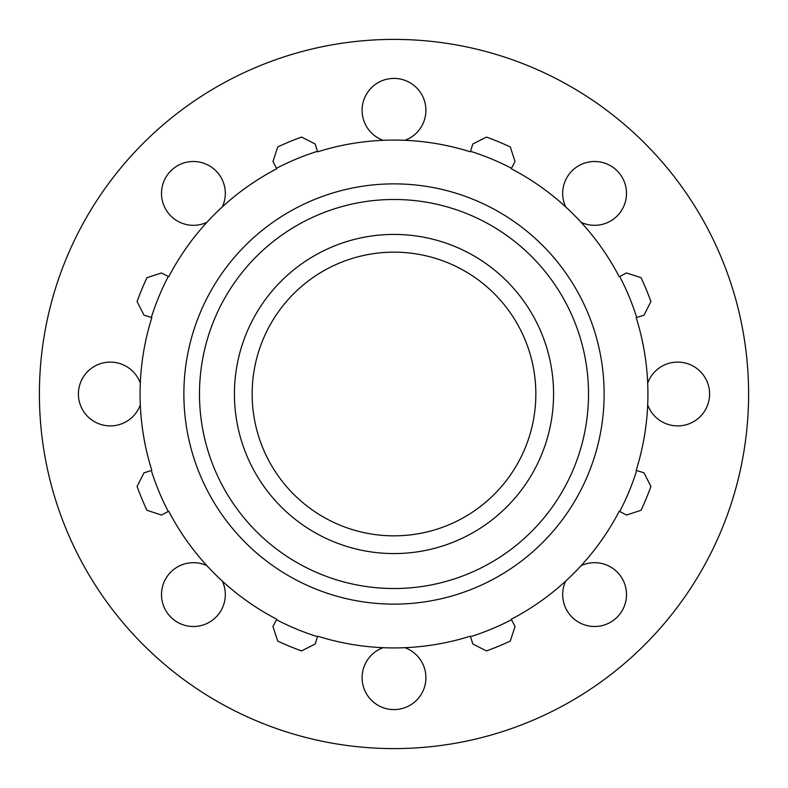 <?xml version="1.0" encoding="UTF-8"?>
<svg xmlns="http://www.w3.org/2000/svg" width="788" height="788" viewBox="0 0 788 788"><rect width="100%" height="100%" fill="white"/><g stroke="black" fill="none" stroke-linecap="round" stroke-linejoin="round"><path stroke-width="1.18" d="M222.334 581.111A31.914 31.914 0 0 1 173.616 619.624A31.914 31.914 0 0 1 206.889 565.666M140.303 404.924A31.914 31.914 0 0 1 78.623 397.704A31.914 31.914 0 0 1 140.303 383.076M206.889 222.334A31.914 31.914 0 0 1 168.376 173.616A31.914 31.914 0 0 1 222.334 206.889M383.076 140.303A31.914 31.914 0 0 1 390.296 78.623A31.914 31.914 0 0 1 404.924 140.303M565.666 206.889A31.914 31.914 0 0 1 614.384 168.376A31.914 31.914 0 0 1 581.111 222.334M647.697 383.076A31.914 31.914 0 0 1 709.377 390.296A31.914 31.914 0 0 1 647.697 404.924M581.111 565.666A31.914 31.914 0 0 1 619.624 614.384A31.914 31.914 0 0 1 565.666 581.111M404.924 647.697A31.914 31.914 0 0 1 397.704 709.377A31.914 31.914 0 0 1 383.076 647.697M619.723 276.499L626.499 272.963L641.038 277.711A273.042 273.042 0 0 1 650.918 301.548L643.993 315.18L636.694 317.475A254.475 254.475 0 0 0 619.723 276.499L619.24 276.746A253.933 253.933 0 0 0 511.254 168.76L511.501 168.277A254.475 254.475 0 0 0 470.525 151.306L470.357 151.828A253.933 253.933 0 0 0 317.643 151.828L317.475 151.306A254.475 254.475 0 0 0 276.499 168.277L276.746 168.76A253.933 253.933 0 0 0 168.76 276.746L168.277 276.499A254.475 254.475 0 0 0 151.306 317.475L151.828 317.643A253.933 253.933 0 0 0 151.828 470.357L151.306 470.525A254.475 254.475 0 0 0 168.277 511.501L168.76 511.254A253.933 253.933 0 0 0 276.746 619.24L276.499 619.723A254.475 254.475 0 0 0 317.475 636.694L317.643 636.172A253.933 253.933 0 0 0 470.357 636.172L472.82 643.993L486.452 650.918A273.042 273.042 0 0 0 510.289 641.038L515.037 626.499L511.254 619.24A253.933 253.933 0 0 0 619.24 511.254L619.723 511.501A254.475 254.475 0 0 0 636.694 470.525L636.172 470.357A253.933 253.933 0 0 0 636.172 317.643L636.694 317.475M470.525 151.306L472.82 144.007L486.452 137.082A273.042 273.042 0 0 1 510.289 146.962L515.037 161.501L511.501 168.277M276.499 168.277L272.963 161.501L277.711 146.962A273.042 273.042 0 0 1 301.548 137.082L315.18 144.007L317.475 151.306M151.306 317.475L144.007 315.18L137.082 301.548A273.042 273.042 0 0 1 146.962 277.711L161.501 272.963L168.277 276.499M168.277 511.501L161.501 515.037L146.962 510.289A273.042 273.042 0 0 1 137.082 486.452L144.007 472.82L151.306 470.525M317.475 636.694L315.18 643.993L301.548 650.918A273.042 273.042 0 0 1 277.711 641.038L272.963 626.499L276.499 619.723M636.694 470.525L643.993 472.82L650.918 486.452A273.042 273.042 0 0 1 641.038 510.289L626.499 515.037L619.723 511.501M470.525 636.694A254.475 254.475 0 0 0 511.501 619.723M394 553.57A159.57 159.57 0 0 0 532.195 314.215A159.57 159.57 0 0 0 255.804 314.215A159.57 159.57 0 0 0 394 553.57M394 535.84A141.84 141.84 0 0 0 516.839 323.08A141.84 141.84 0 0 0 271.161 323.08A141.84 141.84 0 0 0 394 535.84M394 748.6A354.6 354.6 0 0 0 701.093 216.7A354.6 354.6 0 0 0 86.907 216.7A354.6 354.6 0 0 0 394 748.6M394 604.13A210.13 210.13 0 0 0 575.979 288.94A210.13 210.13 0 0 0 212.021 288.94A210.13 210.13 0 0 0 394 604.13M394 588.518A194.518 194.518 0 0 1 225.545 296.741A194.518 194.518 0 0 1 562.455 296.741A194.518 194.518 0 0 1 394 588.518"/></g></svg>
